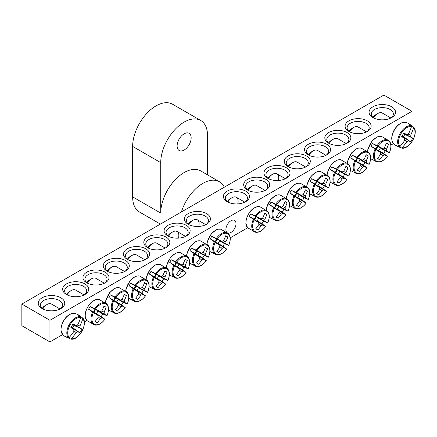 <?xml version="1.0" encoding="UTF-8"?>
<svg xmlns="http://www.w3.org/2000/svg" width="437" height="437" viewBox="0 0 437 437"><rect width="100%" height="100%" fill="white"/><g stroke="black" fill="none" stroke-linecap="round" stroke-linejoin="round"><path stroke-width="0.66" d="M67.238 294.942A11.034 6.369 180 0 1 64.654 290.845A11.034 6.369 180 0 1 71.466 284.957A11.034 6.369 180 0 1 83.489 286.339A11.034 6.369 180 0 1 86.723 290.845A11.034 6.369 180 0 1 84.133 294.942M393.529 143.555L390.935 145.057M247.626 227.792L230.206 237.848M86.897 320.589L84.303 322.085M62.709 334.551L49.938 341.925L21.85 325.712L21.85 304.086L49.938 320.305L411.965 111.288L383.877 95.075L21.85 304.086M84.893 283.908A13.023 7.516 0 0 0 66.479 283.908A13.023 7.516 0 0 0 66.479 294.538A13.023 7.516 0 0 0 84.893 294.538A13.023 7.516 0 0 0 84.893 283.908M105.18 272.196A13.023 7.516 0 0 0 86.766 272.196A13.023 7.516 0 0 0 86.766 282.826A13.023 7.516 0 0 0 105.18 282.826A13.023 7.516 0 0 0 105.18 272.196M145.75 248.773A13.023 7.516 0 0 0 127.336 248.773A13.023 7.516 0 0 0 127.336 259.403A13.023 7.516 0 0 0 145.75 259.403A13.023 7.516 0 0 0 145.75 248.773M186.32 225.345A13.023 7.516 0 0 0 167.912 225.345A13.023 7.516 0 0 0 167.906 235.98A13.023 7.516 0 0 0 186.32 235.98A13.023 7.516 0 0 0 186.32 225.345M348.923 131.471A13.023 7.516 0 0 0 367.337 131.471A13.023 7.516 0 0 0 367.337 120.841A13.023 7.516 0 0 0 348.923 120.841A13.023 7.516 0 0 0 348.923 131.471L348.923 131.471M308.353 154.895A13.023 7.516 0 0 0 326.761 154.895A13.023 7.516 0 0 0 326.761 144.265A13.023 7.516 0 0 0 308.353 144.265A13.023 7.516 0 0 0 308.353 154.895L308.353 154.895M267.777 178.318A13.023 7.516 0 0 0 286.191 178.318A13.023 7.516 0 0 0 286.191 167.688A13.023 7.516 0 0 0 267.777 167.688A13.023 7.516 0 0 0 267.777 178.318L267.777 178.318M227.207 201.741A13.023 7.516 0 0 0 245.621 201.741A13.023 7.516 0 0 0 245.621 191.111A13.023 7.516 0 0 0 227.207 191.111A13.023 7.516 0 0 0 227.207 201.741L227.207 201.741M372.952 117.597A13.241 7.642 0 0 0 391.678 117.597A13.241 7.642 0 0 0 391.678 106.786A13.241 7.642 0 0 0 372.952 106.786A13.241 7.642 0 0 0 372.952 117.597L372.952 117.597M42.138 308.593A13.241 7.642 0 0 0 60.863 308.593A13.241 7.642 0 0 0 60.863 297.783A13.241 7.642 0 0 0 42.138 297.783A13.241 7.642 0 0 0 42.138 308.593L42.138 308.593M247.495 190.029A13.023 7.516 0 0 0 265.904 190.029A13.023 7.516 0 0 0 265.904 179.399A13.023 7.516 0 0 0 247.495 179.399A13.023 7.516 0 0 0 247.495 190.029L247.495 190.029M288.065 166.606A13.023 7.516 0 0 0 306.479 166.606A13.023 7.516 0 0 0 306.479 155.976A13.023 7.516 0 0 0 288.065 155.976A13.023 7.516 0 0 0 288.065 166.606L288.065 166.606M328.635 143.183A13.023 7.516 0 0 0 347.049 143.183A13.023 7.516 0 0 0 347.049 132.553A13.023 7.516 0 0 0 328.635 132.553A13.023 7.516 0 0 0 328.635 143.183L328.635 143.183M206.608 213.633A13.023 7.516 0 0 0 188.194 213.633A13.023 7.516 0 0 0 188.194 224.268A13.023 7.516 0 0 0 206.608 224.268A13.023 7.516 0 0 0 206.608 213.633M166.038 237.062A13.023 7.516 0 0 0 147.624 237.056A13.023 7.516 0 0 0 147.624 247.692A13.023 7.516 0 0 0 166.038 247.692A13.023 7.516 0 0 0 166.038 237.062M125.463 260.485A13.023 7.516 0 0 0 107.049 260.485A13.023 7.516 0 0 0 107.049 271.115A13.023 7.516 0 0 0 125.463 271.115A13.023 7.516 0 0 0 125.463 260.485M87.526 283.231A11.034 6.369 180 0 1 84.936 279.134A11.034 6.369 180 0 1 91.748 273.245A11.034 6.369 180 0 1 103.777 274.627A11.034 6.369 180 0 1 107.005 279.134A11.034 6.369 180 0 1 104.416 283.231M107.813 271.519A11.034 6.369 180 0 1 105.224 267.422A11.034 6.369 180 0 1 112.036 261.534A11.034 6.369 180 0 1 124.059 262.916A11.034 6.369 180 0 1 127.293 267.422A11.034 6.369 180 0 1 124.703 271.519M128.096 259.807A11.034 6.369 180 0 1 125.512 255.711A11.034 6.369 180 0 1 132.324 249.822A11.034 6.369 180 0 1 144.347 251.204A11.034 6.369 180 0 1 147.58 255.711A11.034 6.369 180 0 1 144.991 259.807M148.383 248.096A11.034 6.369 180 0 1 145.794 243.993A11.034 6.369 180 0 1 152.606 238.11A11.034 6.369 180 0 1 164.634 239.492A11.034 6.369 180 0 1 167.863 243.993A11.034 6.369 180 0 1 165.279 248.096M168.671 236.384A11.034 6.369 180 0 1 166.082 232.282A11.034 6.369 180 0 1 172.894 226.399A11.034 6.369 180 0 1 184.917 227.781A11.034 6.369 180 0 1 188.15 232.282A11.034 6.369 180 0 1 185.561 236.384M188.953 224.673A11.034 6.369 180 0 1 186.37 220.57A11.034 6.369 180 0 1 193.181 214.687A11.034 6.369 180 0 1 205.204 216.069A11.034 6.369 180 0 1 208.438 220.57A11.034 6.369 180 0 1 205.849 224.673M349.682 131.876A11.034 6.369 180 0 1 347.093 127.779A11.034 6.369 180 0 1 358.127 121.404A11.034 6.369 180 0 1 369.161 127.779A11.034 6.369 180 0 1 366.577 131.876M329.394 143.587A11.034 6.369 180 0 1 326.81 139.49A11.034 6.369 180 0 1 337.845 133.121A11.034 6.369 180 0 1 348.879 139.49A11.034 6.369 180 0 1 346.29 143.587M309.112 155.299A11.034 6.369 180 0 1 306.523 151.202A11.034 6.369 180 0 1 317.557 144.833A11.034 6.369 180 0 1 328.591 151.202A11.034 6.369 180 0 1 326.002 155.299M288.824 167.01A11.034 6.369 180 0 1 286.235 162.914A11.034 6.369 180 0 1 297.269 156.544A11.034 6.369 180 0 1 308.303 162.914A11.034 6.369 180 0 1 305.72 167.01M268.537 178.722A11.034 6.369 180 0 1 265.953 174.625A11.034 6.369 180 0 1 276.987 168.256A11.034 6.369 180 0 1 288.021 174.625A11.034 6.369 180 0 1 285.432 178.722M248.254 190.434A11.034 6.369 180 0 1 245.665 186.337A11.034 6.369 180 0 1 256.699 179.968A11.034 6.369 180 0 1 267.734 186.337A11.034 6.369 180 0 1 265.144 190.434M226.459 231.883A7.156 4.13 -60 0 1 225.891 229.529A7.156 4.13 -60 0 1 229.015 222.329A7.156 4.13 -60 0 1 234.527 220.412A7.156 4.13 -60 0 1 234.718 228.333A7.156 4.13 -60 0 1 227.786 232.992M227.967 202.151A11.034 6.369 180 0 1 225.377 198.048A11.034 6.369 180 0 1 236.412 191.679A11.034 6.369 180 0 1 247.446 198.048A11.034 6.369 180 0 1 244.862 202.151M42.99 309.041A11.034 6.369 180 0 1 40.466 304.988A11.034 6.369 180 0 1 51.5 298.618A11.034 6.369 180 0 1 62.535 304.988A11.034 6.369 180 0 1 60.011 309.041M373.804 118.045A11.034 6.369 180 0 1 371.281 113.991A11.034 6.369 180 0 1 382.315 107.622A11.034 6.369 180 0 1 393.349 113.991A11.034 6.369 180 0 1 390.825 118.045M49.938 320.305L49.938 341.925M411.965 125.632L411.965 111.288M65.769 336.861A12.728 7.347 -60 0 1 65.108 336.556A12.728 7.347 -60 0 1 64.714 336.299A12.728 7.347 -60 0 1 64.397 336.037L68.445 337.801L69.193 337.49A11.679 6.741 -60 0 1 70.139 324.757A11.679 6.741 -60 0 1 80.692 317.579L80.583 316.776L77.038 314.148A12.728 7.347 -60 0 1 77.42 314.296A12.728 7.347 -60 0 1 78.436 314.924M70.515 338.975A12.302 7.101 120 0 1 70.461 338.959L70.515 338.975C78.13 341.652 88.766 323.233 82.637 317.978A12.302 7.101 120 0 0 82.598 317.939L82.757 318.775A11.679 6.741 -60 0 1 81.817 331.503A11.679 6.741 -60 0 1 71.264 338.68L70.461 338.959L65.911 336.911M78.551 315.022L82.637 317.978M69.193 337.49A44.104 33.654 -60 0 0 73.946 331.333A4.375 2.524 -60 0 1 73.946 329.487A44.104 2.218 -145.9 0 1 70.86 327.624A43.831 33.447 -60 0 0 72.984 323.954A44.104 2.218 25.9 0 1 76.136 325.696A4.375 2.524 -60 0 1 77.737 324.773A44.104 33.654 -60 0 0 80.692 317.579M82.757 318.775A44.104 38.095 120 0 1 79.927 326.035A4.375 2.524 -60 0 1 79.927 327.881A44.104 2.218 25.9 0 1 81.943 329.127A43.831 37.861 120 0 1 79.824 332.803A44.104 2.218 -145.9 0 1 77.737 331.672A4.375 2.524 -60 0 1 76.136 332.595A44.104 38.095 120 0 1 71.264 338.68M77.12 325.013L79.927 326.035M42.853 308.948A8.609 4.971 -60 0 1 47.13 304.447A8.609 4.971 -60 0 1 51.435 304.021L60.066 309.003M47.13 304.447L44.945 305.709A5.517 3.185 120 0 0 42.269 308.478M71.231 327.029L77.737 331.672M76.136 332.595L73.848 330.678M73.946 329.487L71.056 327.318M79.927 327.881L72.651 324.571M72.81 324.276L76.136 325.696M81.943 329.127L72.564 324.729M79.824 332.803L72.706 327.679L73.951 325.527M71.324 326.876L72.706 327.679M396.583 145.865A12.728 7.347 -60 0 1 395.534 145.303A12.728 7.347 -60 0 1 395.212 145.046L399.265 146.805L400.013 146.493A11.679 6.741 -60 0 1 400.958 133.766A11.679 6.741 -60 0 1 411.507 126.583L411.403 125.78L407.852 123.152A12.728 7.347 -60 0 1 408.234 123.3A12.728 7.347 -60 0 1 408.655 123.513A12.728 7.347 -60 0 1 409.251 123.928M401.335 147.979A12.302 7.101 120 0 1 401.281 147.963L401.335 147.979C408.945 150.661 419.58 132.236 413.457 126.981A12.302 7.101 120 0 0 413.413 126.943L413.577 127.779A11.679 6.741 -60 0 1 412.637 140.506A11.679 6.741 -60 0 1 402.084 147.684L401.281 147.963L396.725 145.914M409.365 124.026L413.457 126.981M413.577 127.779A44.104 38.095 120 0 1 410.742 135.038A4.375 2.524 -60 0 1 410.742 136.89A44.104 2.218 25.9 0 1 412.763 138.13A43.831 37.861 120 0 1 410.643 141.807A44.104 2.218 -145.9 0 1 408.557 140.676A4.375 2.524 -60 0 1 406.951 141.599A44.104 38.095 120 0 1 402.084 147.684M406.951 141.599L404.667 139.682M400.013 146.493A44.104 33.654 -60 0 0 404.766 140.337A4.375 2.524 -60 0 1 404.766 138.491A44.104 2.218 -145.9 0 1 401.679 136.628A43.831 33.447 -60 0 0 403.799 132.957A44.104 2.218 25.9 0 1 406.951 134.7A4.375 2.524 -60 0 1 408.557 133.777A44.104 33.654 -60 0 0 411.507 126.583M373.668 117.952A8.609 4.971 -60 0 1 377.945 113.451A8.609 4.971 -60 0 1 382.249 113.025L390.88 118.006M377.945 113.451L375.76 114.713A5.517 3.185 120 0 0 373.089 117.482M403.63 133.28L406.951 134.7M407.934 134.017L410.742 135.038M410.742 136.89L403.466 133.575M404.766 138.491L401.871 136.322M402.051 136.033L408.557 140.676M412.763 138.13L403.384 133.733M410.643 141.807L403.526 136.683L404.766 134.53M402.138 135.88L403.526 136.683M249.314 216.43A12.728 7.347 -60 0 1 250.024 215.097A12.728 7.347 -60 0 1 250.822 213.813L256.18 216.26A11.679 6.741 -60 0 1 266.734 211.257A11.679 6.741 -60 0 1 267.673 222.897L263.462 221.111A12.728 7.347 -60 0 1 261.949 223.728L265.603 226.481A11.679 6.741 -60 0 1 255.055 231.484A11.679 6.741 -60 0 1 254.11 219.844L249.314 216.43L254.329 219.325A3.015 1.737 -60 0 1 255.842 216.708L261.053 218.937A4.375 2.524 -60 0 1 262.653 218.014A44.104 33.654 -60 0 0 264.74 213.24A43.831 2.207 25.9 0 1 266.86 214.469A44.104 38.095 120 0 1 264.838 219.276A4.375 2.524 -60 0 1 264.838 221.122A44.104 2.218 25.9 0 1 267.673 222.897L267.515 222.87M264.838 221.122L258.447 218.216A3.015 1.737 -60 0 1 256.934 220.832L261.949 223.728M263.462 221.111L258.447 218.216M256.18 216.26A44.104 2.218 25.9 0 1 261.053 218.937M265.499 226.355L265.603 226.481A44.104 2.218 -145.9 0 1 262.653 224.913A4.375 2.524 -60 0 1 261.053 225.836A44.104 38.095 120 0 1 257.896 229.993A43.831 2.207 -145.9 0 1 255.776 228.764A44.104 33.654 -60 0 0 258.862 224.574A4.375 2.524 -60 0 1 258.862 222.728A44.104 2.218 -145.9 0 1 254.11 219.844M256.934 220.832L262.653 224.913M227.841 202.058A8.609 4.971 -60 0 1 232.042 197.688A8.609 4.971 -60 0 1 236.346 197.262A8.609 4.971 -60 0 1 237.739 203.904M232.042 197.688L229.857 198.95A5.517 3.185 120 0 0 227.256 201.604M258.862 222.728L254.329 219.325M261.053 225.836L258.764 223.919M254.41 219.39A2.469 1.426 120 0 0 255.935 216.752M262.031 218.254L264.838 219.276M257.896 229.993L255.929 228.573M266.86 214.469L264.647 213.475M255.842 216.708L250.822 213.813M269.596 204.718A12.728 7.347 -60 0 1 270.306 203.385A12.728 7.347 -60 0 1 271.109 202.102L276.468 204.549A11.679 6.741 -60 0 1 287.016 199.545A11.679 6.741 -60 0 1 287.961 211.186L283.75 209.399A12.728 7.347 -60 0 1 282.236 212.016L285.891 214.769A11.679 6.741 -60 0 1 275.337 219.773A11.679 6.741 -60 0 1 274.398 208.132L269.596 204.718L274.616 207.613A3.015 1.737 -60 0 1 276.124 204.997L281.335 207.225A4.375 2.524 -60 0 1 282.936 206.302A44.104 33.654 -60 0 0 285.022 201.528A43.831 2.207 25.9 0 1 287.147 202.757A44.104 38.095 120 0 1 285.126 207.564A4.375 2.524 -60 0 1 285.126 209.41A44.104 2.218 25.9 0 1 287.961 211.186L287.797 211.158M285.126 209.41L278.73 206.499A3.015 1.737 -60 0 1 277.222 209.121L282.236 212.016M283.75 209.399L278.73 206.499M276.468 204.549A44.104 2.218 25.9 0 1 281.335 207.225M285.787 214.643L285.891 214.769A44.104 2.218 -145.9 0 1 282.936 213.201A4.375 2.524 -60 0 1 281.335 214.125A44.104 38.095 120 0 1 278.183 218.282A43.831 2.207 -145.9 0 1 276.064 217.052A44.104 33.654 -60 0 0 279.15 212.863A4.375 2.524 -60 0 1 279.15 211.016A44.104 2.218 -145.9 0 1 274.398 208.132M277.222 209.121L282.936 213.201M248.129 190.346A8.609 4.971 -60 0 1 252.329 185.976A8.609 4.971 -60 0 1 256.634 185.55L265.117 190.45M252.329 185.976L250.144 187.238A5.517 3.185 120 0 0 247.544 189.893M279.15 211.016L274.616 207.613M281.335 214.125L279.046 212.207M274.698 207.679A2.469 1.426 120 0 0 276.222 205.035M282.318 206.543L285.126 207.564M278.183 218.282L276.217 216.861M287.147 202.757L284.935 201.757M276.124 204.997L271.109 202.102M289.884 193.007A12.728 7.347 -60 0 1 290.594 191.674A12.728 7.347 -60 0 1 291.397 190.39L296.75 192.837A11.679 6.741 -60 0 1 307.304 187.834A11.679 6.741 -60 0 1 308.243 199.474L304.037 197.688A12.728 7.347 -60 0 1 302.524 200.304L306.179 203.058A11.679 6.741 -60 0 1 295.625 208.061A11.679 6.741 -60 0 1 294.68 196.421L289.884 193.007L294.899 195.902A3.015 1.737 -60 0 1 296.412 193.285L301.623 195.514A4.375 2.524 -60 0 1 303.223 194.585A44.104 33.654 -60 0 0 305.31 189.816A43.831 2.207 25.9 0 1 307.429 191.045A44.104 38.095 120 0 1 305.414 195.852A4.375 2.524 -60 0 1 305.414 197.699A44.104 2.218 25.9 0 1 308.243 199.474L308.085 199.447M305.414 197.699L299.017 194.787A3.015 1.737 -60 0 1 297.504 197.409L302.524 200.304M304.037 197.688L299.017 194.787M296.75 192.837A44.104 2.218 25.9 0 1 301.623 195.514M306.069 202.932L306.179 203.058A44.104 2.218 -145.9 0 1 303.223 201.49A4.375 2.524 -60 0 1 301.623 202.413A44.104 38.095 120 0 1 298.471 206.57A43.831 2.207 -145.9 0 1 296.346 205.341A44.104 33.654 -60 0 0 299.432 201.151A4.375 2.524 -60 0 1 299.432 199.299A44.104 2.218 -145.9 0 1 294.68 196.421M297.504 197.409L303.223 201.49M268.411 178.635A8.609 4.971 -60 0 1 272.617 174.265A8.609 4.971 -60 0 1 276.921 173.839A8.609 4.971 -60 0 1 278.309 180.481M272.617 174.265L270.432 175.527A5.517 3.185 120 0 0 267.826 178.181M299.432 199.299L294.899 195.902M301.623 202.413L299.334 200.496M294.98 195.967A2.469 1.426 120 0 0 296.505 193.323M302.606 194.831L305.414 195.852M298.471 206.57L296.505 205.15M307.429 191.045L305.223 190.046M296.412 193.285L291.397 190.39M310.172 181.295A12.728 7.347 -60 0 1 310.882 179.962A12.728 7.347 -60 0 1 311.679 178.678L317.038 181.126A11.679 6.741 -60 0 1 327.592 176.122A11.679 6.741 -60 0 1 328.531 187.763L324.32 185.976A12.728 7.347 -60 0 1 322.806 188.593L326.461 191.346A11.679 6.741 -60 0 1 315.913 196.35A11.679 6.741 -60 0 1 314.968 184.709L310.172 181.295L315.186 184.19A3.015 1.737 -60 0 1 316.699 181.573L321.911 183.802A4.375 2.524 -60 0 1 323.511 182.874A44.104 33.654 -60 0 0 325.598 178.105A43.831 2.207 25.9 0 1 327.717 179.334A44.104 38.095 120 0 1 325.696 184.141A4.375 2.524 -60 0 1 325.696 185.987A44.104 2.218 25.9 0 1 328.531 187.763L328.373 187.735M325.696 185.987L319.305 183.076A3.015 1.737 -60 0 1 317.792 185.698L322.806 188.593M324.32 185.976L319.305 183.076M317.038 181.126A44.104 2.218 25.9 0 1 321.911 183.802M326.357 191.22L326.461 191.346A44.104 2.218 -145.9 0 1 323.511 189.778A4.375 2.524 -60 0 1 321.911 190.701A44.104 38.095 120 0 1 318.753 194.853A43.831 2.207 -145.9 0 1 316.634 193.629A44.104 33.654 -60 0 0 319.72 189.44A4.375 2.524 -60 0 1 319.72 187.588A44.104 2.218 -145.9 0 1 314.968 184.709M317.792 185.698L323.511 189.778M288.699 166.923A8.609 4.971 -60 0 1 292.899 162.553A8.609 4.971 -60 0 1 297.204 162.127L305.692 167.027M292.899 162.553L290.72 163.815A5.517 3.185 120 0 0 288.114 166.464M319.72 187.588L315.186 184.19M321.911 190.701L319.622 188.779M315.268 184.256A2.469 1.426 120 0 0 316.792 181.612M322.888 183.119L325.696 184.141M318.753 194.853L316.787 193.438M327.717 179.334L325.505 178.334M316.699 181.573L311.679 178.678M330.454 169.583A12.728 7.347 -60 0 1 331.164 168.245A12.728 7.347 -60 0 1 331.967 166.967L337.326 169.414A11.679 6.741 -60 0 1 347.874 164.41A11.679 6.741 -60 0 1 348.819 176.051L344.607 174.259A12.728 7.347 -60 0 1 343.094 176.881L346.749 179.634A11.679 6.741 -60 0 1 336.195 184.638A11.679 6.741 -60 0 1 335.255 172.997L330.454 169.583L335.474 172.478A3.015 1.737 -60 0 1 336.982 169.862L342.193 172.091A4.375 2.524 -60 0 1 343.793 171.162A44.104 33.654 -60 0 0 345.88 166.393A43.831 2.207 25.9 0 1 348.005 167.617A44.104 38.095 120 0 1 345.984 172.429A4.375 2.524 -60 0 1 345.984 174.276A44.104 2.218 25.9 0 1 348.819 176.051L348.655 176.024M345.984 174.276L339.587 171.364A3.015 1.737 -60 0 1 338.08 173.986L343.094 176.881M344.607 174.259L339.587 171.364M337.326 169.414A44.104 2.218 25.9 0 1 342.193 172.091M346.645 179.509L346.749 179.634A44.104 2.218 -145.9 0 1 343.793 178.067A4.375 2.524 -60 0 1 342.193 178.99A44.104 38.095 120 0 1 339.041 183.141A43.831 2.207 -145.9 0 1 336.922 181.918A44.104 33.654 -60 0 0 340.008 177.728A4.375 2.524 -60 0 1 340.008 175.876A44.104 2.218 -145.9 0 1 335.255 172.997M338.08 173.986L343.793 178.067M308.986 155.211A8.609 4.971 -60 0 1 313.187 150.841A8.609 4.971 -60 0 1 317.491 150.415L325.975 155.315M313.187 150.841L311.002 152.103A5.517 3.185 120 0 0 308.402 154.753M340.008 175.876L335.474 172.478M342.193 178.99L339.904 177.067M335.556 172.544A2.469 1.426 120 0 0 337.08 169.9M343.176 171.408L345.984 172.429M339.041 183.141L337.074 181.726M348.005 167.617L345.793 166.623M336.982 169.862L331.967 166.967M350.742 157.872A12.728 7.347 -60 0 1 351.452 156.533A12.728 7.347 -60 0 1 352.255 155.25L357.608 157.702A11.679 6.741 -60 0 1 368.162 152.699A11.679 6.741 -60 0 1 369.107 164.339L364.895 162.548A12.728 7.347 -60 0 1 363.382 165.17L367.036 167.923A11.679 6.741 -60 0 1 356.483 172.926A11.679 6.741 -60 0 1 355.543 161.286L350.742 157.872L355.756 160.767A3.015 1.737 -60 0 1 357.269 158.15L362.481 160.379A4.375 2.524 -60 0 1 364.081 159.45A44.104 33.654 -60 0 0 366.168 154.682A43.831 2.207 25.9 0 1 368.287 155.905A44.104 38.095 120 0 1 366.272 160.718A4.375 2.524 -60 0 1 366.272 162.564A44.104 2.218 25.9 0 1 369.107 164.339L368.943 164.312M366.272 162.564L359.875 159.652A3.015 1.737 -60 0 1 358.362 162.274L363.382 165.17M364.895 162.548L359.875 159.652M357.608 157.702A44.104 2.218 25.9 0 1 362.481 160.379M366.927 167.797L367.036 167.923A44.104 2.218 -145.9 0 1 364.081 166.355A4.375 2.524 -60 0 1 362.481 167.278A44.104 38.095 120 0 1 359.329 171.43A43.831 2.207 -145.9 0 1 357.204 170.206A44.104 33.654 -60 0 0 360.29 166.016A4.375 2.524 -60 0 1 360.29 164.165A44.104 2.218 -145.9 0 1 355.543 161.286M358.362 162.274L364.081 166.355M329.269 143.5A8.609 4.971 -60 0 1 333.475 139.13A8.609 4.971 -60 0 1 337.779 138.704L346.262 143.604M333.475 139.13L331.29 140.392A5.517 3.185 120 0 0 328.684 143.041M360.29 164.165L355.756 160.767M362.481 167.278L360.192 165.355M355.844 160.827A2.469 1.426 120 0 0 357.368 158.189M363.464 159.696L366.272 160.718M359.329 171.43L357.362 170.015M368.287 155.905L366.08 154.911M357.269 158.15L352.255 155.25M371.029 146.16A12.728 7.347 -60 0 1 371.74 144.822A12.728 7.347 -60 0 1 372.537 143.538L377.896 145.991A11.679 6.741 -60 0 1 388.449 140.987A11.679 6.741 -60 0 1 389.389 152.628L385.177 150.836A12.728 7.347 -60 0 1 383.664 153.458L387.319 156.211A11.679 6.741 -60 0 1 376.77 161.215A11.679 6.741 -60 0 1 375.825 149.574L371.029 146.16L376.044 149.055A3.015 1.737 -60 0 1 377.557 146.439L382.768 148.662A4.375 2.524 -60 0 1 384.369 147.739A44.104 33.654 -60 0 0 386.455 142.97A43.831 2.207 25.9 0 1 388.575 144.194A44.104 38.095 120 0 1 386.554 149.001A4.375 2.524 -60 0 1 386.554 150.852A44.104 2.218 25.9 0 1 389.389 152.628L389.23 152.595M386.554 150.852L380.163 147.941A3.015 1.737 -60 0 1 378.65 150.557L383.664 153.458M385.177 150.836L380.163 147.941M377.896 145.991A44.104 2.218 25.9 0 1 382.768 148.662M387.215 156.085L387.319 156.211A44.104 2.218 -145.9 0 1 384.369 154.643A4.375 2.524 -60 0 1 382.768 155.567A44.104 38.095 120 0 1 379.611 159.718A43.831 2.207 -145.9 0 1 377.492 158.494A44.104 33.654 -60 0 0 380.578 154.305A4.375 2.524 -60 0 1 380.578 152.453A44.104 2.218 -145.9 0 1 375.825 149.574M378.65 150.557L384.369 154.643M349.556 131.788A8.609 4.971 -60 0 1 353.762 127.418A8.609 4.971 -60 0 1 358.061 126.992L366.55 131.887M353.762 127.418L351.577 128.68A5.517 3.185 120 0 0 348.972 131.329M380.578 152.453L376.044 149.055M382.768 155.567L380.48 153.644M376.126 149.115A2.469 1.426 120 0 0 377.65 146.477M383.746 147.985L386.554 149.001M379.611 159.718L377.644 158.303M388.575 144.194L386.363 143.199M377.557 146.439L372.537 143.538M210.301 238.952A12.728 7.347 -60 0 1 211.011 237.619A12.728 7.347 -60 0 1 211.814 236.335L217.167 238.782A11.679 6.741 -60 0 1 227.721 233.779A11.679 6.741 -60 0 1 228.66 245.419L224.449 243.633A12.728 7.347 -60 0 1 222.941 246.25L226.595 249.003A11.679 6.741 -60 0 1 216.042 254.006A11.679 6.741 -60 0 1 215.097 242.366L210.301 238.952L215.315 241.852A3.015 1.737 -60 0 1 216.828 239.23L222.04 241.459A4.375 2.524 -60 0 1 223.64 240.536A44.104 33.654 -60 0 0 225.727 235.767A43.831 2.207 25.9 0 1 227.846 236.991A44.104 38.095 120 0 1 225.831 241.798A4.375 2.524 -60 0 1 225.831 243.649A44.104 2.218 25.9 0 1 228.66 245.419L228.502 245.392M225.831 243.649L219.434 240.738A3.015 1.737 -60 0 1 217.921 243.354L222.941 246.25M224.449 243.633L219.434 240.738M217.167 238.782A44.104 2.218 25.9 0 1 222.04 241.459M226.486 248.877L226.595 249.003A44.104 2.218 -145.9 0 1 223.64 247.435A4.375 2.524 -60 0 1 222.04 248.363A44.104 38.095 120 0 1 218.888 252.515A43.831 2.207 -145.9 0 1 216.763 251.291A44.104 33.654 -60 0 0 219.849 247.096A4.375 2.524 -60 0 1 219.849 245.25A44.104 2.218 -145.9 0 1 215.097 242.366M217.921 243.354L223.64 247.435M188.828 224.585A8.609 4.971 -60 0 1 193.034 220.21A8.609 4.971 -60 0 1 197.338 219.784A8.609 4.971 -60 0 1 198.726 226.426M193.034 220.21L190.849 221.472A5.517 3.185 120 0 0 188.243 224.126M219.849 245.25L215.315 241.852M222.04 248.363L219.751 246.441M215.397 241.912A2.469 1.426 120 0 0 216.921 239.274M223.023 240.776L225.831 241.798M218.888 252.515L216.916 251.1M227.846 236.991L225.639 235.996M216.828 239.23L211.814 236.335M190.013 250.663A12.728 7.347 -60 0 1 190.723 249.33A12.728 7.347 -60 0 1 191.526 248.047L196.885 250.494A11.679 6.741 -60 0 1 207.433 245.49A11.679 6.741 -60 0 1 208.378 257.131L204.166 255.345A12.728 7.347 -60 0 1 202.653 257.961L206.308 260.714A11.679 6.741 -60 0 1 195.754 265.723A11.679 6.741 -60 0 1 194.815 254.083L190.013 250.663L195.033 253.564A3.015 1.737 -60 0 1 196.541 250.942L201.752 253.17A4.375 2.524 -60 0 1 203.352 252.247A44.104 33.654 -60 0 0 205.439 247.479A43.831 2.207 25.9 0 1 207.564 248.702A44.104 38.095 120 0 1 205.543 253.509A4.375 2.524 -60 0 1 205.543 255.361A44.104 2.218 25.9 0 1 208.378 257.131L208.214 257.103M205.543 255.361L199.146 252.449A3.015 1.737 -60 0 1 197.639 255.066L202.653 257.961M204.166 255.345L199.146 252.449M196.885 250.494A44.104 2.218 25.9 0 1 201.752 253.17M206.204 260.589L206.308 260.714A44.104 2.218 -145.9 0 1 203.352 259.146A4.375 2.524 -60 0 1 201.752 260.075A44.104 38.095 120 0 1 198.6 264.227A43.831 2.207 -145.9 0 1 196.475 263.003A44.104 33.654 -60 0 0 199.567 258.808A4.375 2.524 -60 0 1 199.567 256.961A44.104 2.218 -145.9 0 1 194.815 254.083M197.639 255.066L203.352 259.146M168.545 236.297A8.609 4.971 -60 0 1 172.746 231.921A8.609 4.971 -60 0 1 177.051 231.495A8.609 4.971 -60 0 1 178.443 238.138M172.746 231.921L170.561 233.183A5.517 3.185 120 0 0 167.961 235.838M199.567 256.961L195.033 253.564M201.752 260.075L199.463 258.152M195.115 253.624A2.469 1.426 120 0 0 196.639 250.985M202.735 252.488L205.543 253.509M198.6 264.227L196.634 262.812M207.564 248.702L205.352 247.708M196.541 250.942L191.526 248.047M169.731 262.38A12.728 7.347 -60 0 1 170.441 261.042A12.728 7.347 -60 0 1 171.238 259.758L176.597 262.211A11.679 6.741 -60 0 1 187.151 257.202A11.679 6.741 -60 0 1 188.09 268.842L183.879 267.056A12.728 7.347 -60 0 1 182.366 269.673L186.02 272.431A11.679 6.741 -60 0 1 175.472 277.435A11.679 6.741 -60 0 1 174.527 265.794L169.731 262.38L174.745 265.275A3.015 1.737 -60 0 1 176.258 262.653L181.464 264.882A4.375 2.524 -60 0 1 183.07 263.959A44.104 33.654 -60 0 0 185.157 259.19A43.831 2.207 25.9 0 1 187.276 260.414A44.104 38.095 120 0 1 185.255 265.221A4.375 2.524 -60 0 1 185.255 267.073A44.104 2.218 25.9 0 1 188.09 268.842L187.932 268.815M185.255 267.073L178.864 264.161A3.015 1.737 -60 0 1 177.351 266.778L182.366 269.673M183.879 267.056L178.864 264.161M176.597 262.211A44.104 2.218 25.9 0 1 181.464 264.882M185.916 272.3L186.02 272.431A44.104 2.218 -145.9 0 1 183.07 270.858A4.375 2.524 -60 0 1 181.464 271.787A44.104 38.095 120 0 1 178.312 275.938A43.831 2.207 -145.9 0 1 176.193 274.715A44.104 33.654 -60 0 0 179.279 270.519A4.375 2.524 -60 0 1 179.279 268.673A44.104 2.218 -145.9 0 1 174.527 265.794M177.351 266.778L183.07 270.858M148.258 248.008A8.609 4.971 -60 0 1 152.458 243.638A8.609 4.971 -60 0 1 156.763 243.207L165.252 248.107M152.458 243.638L150.273 244.895A5.517 3.185 120 0 0 147.673 247.55M179.279 268.673L174.745 265.275M181.464 271.787L179.181 269.864M174.827 265.335A2.469 1.426 120 0 0 176.351 262.697M182.447 264.199L185.255 265.221M178.312 275.938L176.346 274.523M187.276 260.414L185.064 259.42M176.258 262.653L171.238 259.758M149.443 274.092A12.728 7.347 -60 0 1 150.153 272.754A12.728 7.347 -60 0 1 150.956 271.47L156.309 273.923A11.679 6.741 -60 0 1 166.863 268.913A11.679 6.741 -60 0 1 167.803 280.554L163.591 278.768A12.728 7.347 -60 0 1 162.083 281.39L165.738 284.143A11.679 6.741 -60 0 1 155.184 289.147A11.679 6.741 -60 0 1 154.239 277.506L149.443 274.092L154.458 276.987A3.015 1.737 -60 0 1 155.971 274.37L161.182 276.594A4.375 2.524 -60 0 1 162.782 275.671A44.104 33.654 -60 0 0 164.869 270.902A43.831 2.207 25.9 0 1 166.989 272.125A44.104 38.095 120 0 1 164.968 276.932A4.375 2.524 -60 0 1 164.968 278.784A44.104 2.218 25.9 0 1 167.803 280.554L167.644 280.527M164.968 278.784L158.576 275.873A3.015 1.737 -60 0 1 157.063 278.489L162.083 281.39M163.591 278.768L158.576 275.873M156.309 273.923A44.104 2.218 25.9 0 1 161.182 276.594M165.628 284.017L165.738 284.143A44.104 2.218 -145.9 0 1 162.782 282.575A4.375 2.524 -60 0 1 161.182 283.498A44.104 38.095 120 0 1 158.03 287.65A43.831 2.207 -145.9 0 1 155.905 286.426A44.104 33.654 -60 0 0 158.992 282.236A4.375 2.524 -60 0 1 158.992 280.385A44.104 2.218 -145.9 0 1 154.239 277.506M157.063 278.489L162.782 282.575M127.97 259.72A8.609 4.971 -60 0 1 132.176 255.35A8.609 4.971 -60 0 1 136.475 254.924L144.964 259.818M132.176 255.35L129.991 256.606A5.517 3.185 120 0 0 127.385 259.261M158.992 280.385L154.458 276.987M161.182 283.498L158.893 281.575M154.54 277.047A2.469 1.426 120 0 0 156.064 274.409M162.165 275.911L164.968 276.932M158.03 287.65L156.058 286.235M166.989 272.125L164.782 271.131M155.971 274.37L150.956 271.47M129.155 285.803A12.728 7.347 -60 0 1 129.865 284.465A12.728 7.347 -60 0 1 130.668 283.181L136.022 285.634A11.679 6.741 -60 0 1 146.575 280.63A11.679 6.741 -60 0 1 147.52 292.271L143.309 290.479A12.728 7.347 -60 0 1 141.796 293.101L145.45 295.854A11.679 6.741 -60 0 1 134.896 300.858A11.679 6.741 -60 0 1 133.957 289.218L129.155 285.803L134.175 288.699A3.015 1.737 -60 0 1 135.683 286.082L140.894 288.305A4.375 2.524 -60 0 1 142.495 287.382A44.104 33.654 -60 0 0 144.581 282.613A43.831 2.207 25.9 0 1 146.706 283.837A44.104 38.095 120 0 1 144.685 288.644A4.375 2.524 -60 0 1 144.685 290.496A44.104 2.218 25.9 0 1 147.52 292.271L147.356 292.238M144.685 290.496L138.289 287.584A3.015 1.737 -60 0 1 136.781 290.201L141.796 293.101M143.309 290.479L138.289 287.584M136.022 285.634A44.104 2.218 25.9 0 1 140.894 288.305M145.346 295.729L145.45 295.854A44.104 2.218 -145.9 0 1 142.495 294.287A4.375 2.524 -60 0 1 140.894 295.21A44.104 38.095 120 0 1 137.742 299.361A43.831 2.207 -145.9 0 1 135.617 298.138A44.104 33.654 -60 0 0 138.709 293.948A4.375 2.524 -60 0 1 138.709 292.096A44.104 2.218 -145.9 0 1 133.957 289.218M136.781 290.201L142.495 294.287M107.688 271.432A8.609 4.971 -60 0 1 111.888 267.062A8.609 4.971 -60 0 1 116.193 266.636L124.676 271.53M111.888 267.062L109.703 268.323A5.517 3.185 120 0 0 107.098 270.973M138.709 292.096L134.175 288.699M140.894 295.21L138.605 293.287M134.257 288.759A2.469 1.426 120 0 0 135.781 286.12M141.878 287.622L144.685 288.644M137.742 299.361L135.776 297.947M146.706 283.837L144.494 282.843M135.683 286.082L130.668 283.181M108.868 297.515A12.728 7.347 -60 0 1 109.583 296.177A12.728 7.347 -60 0 1 110.381 294.893L115.739 297.346A11.679 6.741 -60 0 1 126.293 292.342A11.679 6.741 -60 0 1 127.233 303.983L123.021 302.191A12.728 7.347 -60 0 1 121.508 304.813L125.162 307.566A11.679 6.741 -60 0 1 114.609 312.57A11.679 6.741 -60 0 1 113.669 300.929L108.868 297.515L113.888 300.41A3.015 1.737 -60 0 1 115.401 297.794L120.607 300.017A4.375 2.524 -60 0 1 122.213 299.094A44.104 33.654 -60 0 0 124.299 294.325A43.831 2.207 25.9 0 1 126.419 295.549A44.104 38.095 120 0 1 124.398 300.356A4.375 2.524 -60 0 1 124.398 302.207A44.104 2.218 25.9 0 1 127.233 303.983L127.069 303.95M124.398 302.207L118.006 299.296A3.015 1.737 -60 0 1 116.493 301.912L121.508 304.813M123.021 302.191L118.006 299.296M115.739 297.346A44.104 2.218 25.9 0 1 120.607 300.017M125.058 307.44L125.162 307.566A44.104 2.218 -145.9 0 1 122.213 305.998A4.375 2.524 -60 0 1 120.607 306.921A44.104 38.095 120 0 1 117.455 311.073A43.831 2.207 -145.9 0 1 115.335 309.849A44.104 33.654 -60 0 0 118.422 305.66A4.375 2.524 -60 0 1 118.422 303.808A44.104 2.218 -145.9 0 1 113.669 300.929M116.493 301.912L122.213 305.998M87.4 283.143A8.609 4.971 -60 0 1 91.601 278.773A8.609 4.971 -60 0 1 95.905 278.347L104.394 283.247M91.601 278.773L89.416 280.035A5.517 3.185 120 0 0 86.816 282.684M118.422 303.808L113.888 300.41M120.607 306.921L118.323 304.999M113.97 300.47A2.469 1.426 120 0 0 115.494 297.832M121.59 299.34L124.398 300.356M117.455 311.073L115.488 309.658M126.419 295.549L124.206 294.554M115.401 297.794L110.381 294.893M88.585 309.227A12.728 7.347 -60 0 1 89.295 307.888A12.728 7.347 -60 0 1 90.098 306.61L95.452 309.057A11.679 6.741 -60 0 1 106.005 304.054A11.679 6.741 -60 0 1 106.945 315.694L102.733 313.903A12.728 7.347 -60 0 1 101.226 316.525L104.88 319.278A11.679 6.741 -60 0 1 94.326 324.281A11.679 6.741 -60 0 1 93.381 312.641L88.585 309.227L93.6 312.122A3.015 1.737 -60 0 1 95.113 309.505L100.324 311.734A4.375 2.524 -60 0 1 101.925 310.805A44.104 33.654 -60 0 0 104.011 306.037A43.831 2.207 25.9 0 1 106.131 307.26A44.104 38.095 120 0 1 104.11 312.073A4.375 2.524 -60 0 1 104.11 313.919A44.104 2.218 25.9 0 1 106.945 315.694L106.786 315.667M104.11 313.919L97.719 311.007A3.015 1.737 -60 0 1 96.206 313.629L101.226 316.525M102.733 313.903L97.719 311.007M95.452 309.057A44.104 2.218 25.9 0 1 100.324 311.734M104.771 319.152L104.88 319.278A44.104 2.218 -145.9 0 1 101.925 317.71A4.375 2.524 -60 0 1 100.324 318.633A44.104 38.095 120 0 1 97.172 322.785A43.831 2.207 -145.9 0 1 95.047 321.561A44.104 33.654 -60 0 0 98.134 317.371A4.375 2.524 -60 0 1 98.134 315.519A44.104 2.218 -145.9 0 1 93.381 312.641M96.206 313.629L101.925 317.71M67.112 294.855A8.609 4.971 -60 0 1 71.318 290.485A8.609 4.971 -60 0 1 75.617 290.059L84.106 294.959M71.318 290.485L69.133 291.747A5.517 3.185 120 0 0 66.528 294.396M98.134 315.519L93.6 312.122M100.324 318.633L98.035 316.71M93.682 312.182A2.469 1.426 120 0 0 95.206 309.543M101.302 311.051L104.11 312.073M97.172 322.785L95.2 321.37M106.131 307.26L103.924 306.266M95.113 309.505L90.098 306.61M177.116 145.974A9.931 5.736 120 0 0 179.17 150.519A9.931 5.736 120 0 0 189.101 144.789A9.931 5.736 120 0 0 189.101 133.318A9.931 5.736 120 0 0 181.448 135.983A9.931 5.736 120 0 0 177.116 145.974M224.318 187.194A33.103 19.113 120 0 0 219.412 181.726L200.687 170.911A33.103 19.113 120 0 0 175.182 179.782A33.103 19.113 120 0 0 160.729 213.092L160.729 162.64A33.103 19.113 -60 0 1 175.182 129.33A33.103 19.113 -60 0 1 200.687 120.459A33.103 19.113 -60 0 1 207.542 135.612L207.542 174.871M160.395 224.099L139.496 212.032A33.103 19.113 -60 0 1 132.64 196.879L160.729 213.092M219.412 181.726A33.103 19.113 120 0 0 181.41 211.967M200.687 120.459L172.599 104.246A33.103 19.113 120 0 0 147.094 113.112A33.103 19.113 120 0 0 132.64 146.428L132.64 196.879M62.671 334.513A12.345 7.129 -60 0 1 63.6 320.982A12.345 7.129 -60 0 1 74.853 313.416C68.636 313.296 64.092 317.639 61.224 326.455L60.945 330.214L62.671 334.513L64.72 336.299M80.583 316.776A12.302 7.101 120 0 0 69.374 324.314A12.302 7.101 120 0 0 68.445 337.801M394.414 129.986A12.345 7.129 -60 0 1 405.667 122.42C401.587 121.83 397.768 124.316 394.223 129.876C391.181 135.727 390.935 140.277 393.491 143.516A12.345 7.129 -60 0 1 394.414 129.986M411.403 125.78A12.302 7.101 120 0 0 400.188 133.323A12.302 7.101 120 0 0 399.265 146.805M247.588 227.753A12.345 7.129 -60 0 1 248.511 214.223A12.345 7.129 -60 0 1 259.769 206.657C253.547 206.537 249.008 210.88 246.14 219.696L245.856 223.454L247.588 227.753L255.432 232.216C258.879 232.784 262.282 230.883 265.658 226.508M253.362 219.347A12.302 7.101 120 0 0 255.432 232.216M267.723 222.93C269.826 217.823 269.766 213.917 267.553 211.218A12.302 7.101 120 0 0 255.377 215.862M266.291 210.017A12.345 7.129 -60 0 1 268.799 202.511A12.345 7.129 -60 0 1 280.051 194.946L277.326 194.951L275.436 195.612L270.465 199.698L266.423 207.985L266.144 209.897M273.649 207.635A12.302 7.101 120 0 0 275.714 220.505L269.23 217.293M288.005 211.218C290.108 206.111 290.053 202.205 287.836 199.507A12.302 7.101 120 0 0 275.66 204.15M286.579 198.305A12.345 7.129 -60 0 1 289.086 190.8A12.345 7.129 -60 0 1 300.339 183.234L297.613 183.24L295.718 183.901L290.752 187.986L286.71 196.273L286.432 198.185M293.932 195.923A12.302 7.101 120 0 0 296.002 208.793L289.518 205.581M308.293 199.507C310.396 194.399 310.341 190.494 308.123 187.795A12.302 7.101 120 0 0 295.947 192.438M306.861 186.594A12.345 7.129 -60 0 1 309.369 179.088A12.345 7.129 -60 0 1 320.627 171.523L317.901 171.528L316.006 172.189L311.04 176.275L306.998 184.556L306.719 186.473M314.219 184.212A12.302 7.101 120 0 0 316.29 197.076L309.8 193.87M328.58 187.795C330.683 182.688 330.629 178.782 328.411 176.084A12.302 7.101 120 0 0 316.235 180.727M327.149 174.882A12.345 7.129 -60 0 1 329.656 167.376A12.345 7.129 -60 0 1 340.909 159.811L338.183 159.811L336.293 160.477L331.322 164.563L327.28 172.844L327.002 174.756M334.507 172.5A12.302 7.101 120 0 0 336.572 185.364L330.088 182.158M348.863 176.084C350.966 170.976 350.911 167.071 348.693 164.372A12.302 7.101 120 0 0 336.517 169.015M347.437 163.17A12.345 7.129 -60 0 1 349.944 155.665A12.345 7.129 -60 0 1 361.197 148.099L358.471 148.099L356.576 148.766L351.61 152.852L347.568 161.133L347.289 163.045M354.789 160.789A12.302 7.101 120 0 0 356.86 173.653L350.376 170.446M369.15 164.367C371.253 159.265 371.199 155.359 368.981 152.66A12.302 7.101 120 0 0 356.805 157.304M367.719 151.459A12.345 7.129 -60 0 1 370.226 143.953A12.345 7.129 -60 0 1 381.485 136.388L378.759 136.388L376.863 137.054L371.898 141.14L367.856 149.421L367.577 151.333M375.077 149.077A12.302 7.101 120 0 0 377.147 161.941L370.658 158.735M389.438 152.655C391.541 147.548 391.486 143.647 389.269 140.949A12.302 7.101 120 0 0 377.093 145.592M206.996 244.256A12.345 7.129 -60 0 1 209.503 236.745A12.345 7.129 -60 0 1 220.756 229.179L218.03 229.185L216.135 229.846L211.169 233.937L207.127 242.218L206.848 244.13M214.349 241.869A12.302 7.101 120 0 0 216.419 254.738L209.935 251.526M228.709 245.452C230.812 240.345 230.758 236.444 228.54 233.74A12.302 7.101 120 0 0 216.364 238.383M186.708 255.967A12.345 7.129 -60 0 1 189.216 248.462A12.345 7.129 -60 0 1 200.468 240.891L197.743 240.896L195.852 241.557L190.882 245.649L186.839 253.93L186.561 255.842M194.066 253.586A12.302 7.101 120 0 0 196.131 266.45L189.647 263.238M208.422 257.164C210.525 252.056 210.47 248.156 208.252 245.452A12.302 7.101 120 0 0 196.076 250.095M166.421 267.679A12.345 7.129 -60 0 1 168.928 260.173A12.345 7.129 -60 0 1 180.181 252.602L177.455 252.608L175.565 253.274L170.599 257.36L166.552 265.641L166.278 267.553M173.779 265.297A12.302 7.101 120 0 0 175.849 278.161L169.359 274.955M188.139 268.875C190.242 263.768 190.182 259.868 187.97 257.169A12.302 7.101 120 0 0 175.794 261.807M146.138 279.39A12.345 7.129 -60 0 1 148.646 271.885A12.345 7.129 -60 0 1 159.898 264.314L157.173 264.319L155.277 264.986L150.312 269.072L146.269 277.353L145.991 279.265M153.491 277.009A12.302 7.101 120 0 0 155.561 289.873L149.072 286.667M167.852 280.587C169.955 275.479 169.9 271.579 167.682 268.881A12.302 7.101 120 0 0 155.506 273.518M125.851 291.102A12.345 7.129 -60 0 1 128.358 283.597A12.345 7.129 -60 0 1 139.611 276.031L136.885 276.031L134.995 276.697L130.024 280.783L125.982 289.065L125.703 290.976M133.209 288.72A12.302 7.101 120 0 0 135.273 301.585L128.789 298.378M147.564 292.298C149.667 287.191 149.612 283.291 147.395 280.592A12.302 7.101 120 0 0 135.219 285.235M105.563 302.814A12.345 7.129 -60 0 1 108.07 295.308A12.345 7.129 -60 0 1 119.323 287.743L116.597 287.743L114.707 288.409L109.742 292.495L105.694 300.776L105.415 302.688M112.921 300.432A12.302 7.101 120 0 0 114.986 313.296L108.502 310.09M127.276 304.01C129.385 298.903 129.325 295.002 127.112 292.304A12.302 7.101 120 0 0 114.931 296.947M86.859 320.55A12.345 7.129 -60 0 1 87.788 307.02A12.345 7.129 -60 0 1 99.041 299.454C92.824 299.329 88.279 303.677 85.412 312.488L85.133 316.246L86.859 320.55L94.703 325.008C98.15 325.581 101.559 323.675 104.929 319.3M92.633 312.144A12.302 7.101 120 0 0 94.703 325.008M106.994 315.722C109.097 310.62 109.042 306.714 106.825 304.015A12.302 7.101 120 0 0 94.649 308.659M132.64 146.428L160.729 162.64M77.42 314.296L74.853 313.416M408.24 123.3L405.667 122.42M395.534 145.303L393.491 143.516M267.553 211.218L259.769 206.657M244.835 202.162L236.346 197.262M287.836 199.507L280.051 194.946M275.714 220.505C279.161 221.073 282.57 219.172 285.94 214.796M308.123 187.795L300.339 183.234M296.002 208.793C299.449 209.361 302.857 207.455 306.228 203.079M285.405 178.738L276.921 173.839M328.411 176.084L320.627 171.523M316.29 197.076C319.737 197.65 323.145 195.743 326.515 191.368M348.693 164.372L340.909 159.811M336.572 185.364C340.019 185.938 343.427 184.032 346.798 179.656M368.981 152.66L361.197 148.099M356.86 173.653C360.307 174.226 363.715 172.32 367.085 167.945M389.269 140.949L381.485 136.388M377.147 161.941C380.594 162.515 384.003 160.608 387.373 156.233M228.54 233.74L220.756 229.179M216.419 254.738C219.866 255.306 223.274 253.405 226.645 249.03M205.822 224.684L197.338 219.784M208.252 245.452L200.468 240.891M196.131 266.45C199.578 267.018 202.987 265.117 206.357 260.742M185.534 236.395L177.051 231.495M187.97 257.169L180.181 252.602M175.849 278.161C179.29 278.73 182.699 276.829 186.069 272.453M167.682 268.881L159.898 264.314M155.561 289.873C159.008 290.441 162.417 288.54 165.787 284.165M147.395 280.592L139.611 276.031M135.273 301.585C138.72 302.158 142.129 300.252 145.499 295.876M127.112 292.304L119.323 287.743M114.991 313.296C118.432 313.87 121.841 311.963 125.211 307.588M106.825 304.015L99.041 299.454"/></g></svg>
